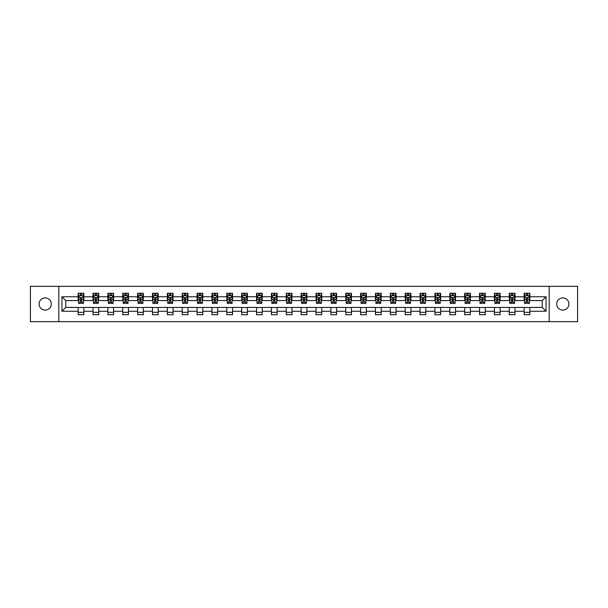 <?xml version="1.0" encoding="UTF-8"?>
<svg xmlns="http://www.w3.org/2000/svg" width="608" height="608" viewBox="0 0 608 608"><rect width="100%" height="100%" fill="white"/><g stroke="black" fill="none" stroke-linecap="round" stroke-linejoin="round"><path stroke-width="0.91" d="M562.826 297.897A6.103 6.103 0 0 0 556.73 304A6.103 6.103 0 0 0 562.826 310.103A6.103 6.103 0 0 0 568.928 304A6.103 6.103 0 0 0 562.826 297.897M45.174 297.897A6.103 6.103 0 0 0 39.072 304A6.103 6.103 0 0 0 45.174 310.103A6.103 6.103 0 0 0 51.27 304A6.103 6.103 0 0 0 45.174 297.897M549.199 321.632L577.6 321.632L577.6 286.368L549.199 286.368L549.199 321.632L58.801 321.632L58.801 286.368L30.4 286.368L30.4 321.632L58.801 321.632M549.199 286.368L58.801 286.368M529.857 296.757L529.857 293.276L524.142 293.276L524.142 296.757L514.991 296.757L514.991 293.276L509.268 293.276L509.268 296.757L500.126 296.757L500.126 293.276L494.403 293.276L494.403 296.757L485.26 296.757L485.26 293.276L479.537 293.276L479.537 296.757L470.387 296.757L470.387 293.276L464.672 293.276L464.672 296.757L455.521 296.757L455.521 293.276L449.806 293.276L449.806 296.757L440.656 296.757L440.656 293.276L434.94 293.276L434.94 296.757L425.79 296.757L425.79 293.276L420.075 293.276L420.075 296.757L410.924 296.757L410.924 293.276L405.209 293.276L405.209 296.757L396.059 296.757L396.059 293.276L390.344 293.276L390.344 296.757L381.193 296.757L381.193 293.276L375.47 293.276L375.47 296.757L366.328 296.757L366.328 293.276L360.605 293.276L360.605 296.757L351.462 296.757L351.462 293.276L345.739 293.276L345.739 296.757L336.589 296.757L336.589 293.276L330.874 293.276L330.874 296.757L321.723 296.757L321.723 293.276L316.008 293.276L316.008 296.757L306.858 296.757L306.858 293.276L301.142 293.276L301.142 296.757L291.992 296.757L291.992 293.276L286.277 293.276L286.277 296.757L277.126 296.757L277.126 293.276L271.411 293.276L271.411 296.757L262.261 296.757L262.261 293.276L256.538 293.276L256.538 296.757L247.395 296.757L247.395 293.276L241.672 293.276L241.672 296.757L232.53 296.757L232.53 293.276L226.807 293.276L226.807 296.757L217.656 296.757L217.656 293.276L211.941 293.276L211.941 296.757L202.791 296.757L202.791 293.276L197.076 293.276L197.076 296.757L187.925 296.757L187.925 293.276L182.21 293.276L182.21 296.757L173.06 296.757L173.06 293.276L167.344 293.276L167.344 296.757L158.194 296.757L158.194 293.276L152.479 293.276L152.479 296.757L143.328 296.757L143.328 293.276L137.613 293.276L137.613 296.757L128.463 296.757L128.463 293.276L122.74 293.276L122.74 296.757L113.597 296.757L113.597 293.276L107.874 293.276L107.874 296.757L98.732 296.757L98.732 293.276L93.009 293.276L93.009 296.757L83.858 296.757L83.858 293.276L78.143 293.276L78.143 296.757L61.94 296.757L61.94 311.243L65.755 307.428L78.143 307.428L78.143 314.724L83.858 314.724L83.858 307.428L93.009 307.428L93.009 314.724L98.732 314.724L98.732 307.428L107.874 307.428L107.874 314.724L113.597 314.724L113.597 307.428L122.74 307.428L122.74 314.724L128.463 314.724L128.463 307.428L137.613 307.428L137.613 314.724L143.328 314.724L143.328 307.428L152.479 307.428L152.479 314.724L158.194 314.724L158.194 307.428L167.344 307.428L167.344 314.724L173.06 314.724L173.06 307.428L182.21 307.428L182.21 314.724L187.925 314.724L187.925 307.428L197.076 307.428L197.076 314.724L202.791 314.724L202.791 307.428L211.941 307.428L211.941 314.724L217.656 314.724L217.656 307.428L226.807 307.428L226.807 314.724L232.53 314.724L232.53 307.428L241.672 307.428L241.672 314.724L247.395 314.724L247.395 307.428L256.538 307.428L256.538 314.724L262.261 314.724L262.261 307.428L271.411 307.428L271.411 314.724L277.126 314.724L277.126 307.428L286.277 307.428L286.277 314.724L291.992 314.724L291.992 307.428L301.142 307.428L301.142 314.724L306.858 314.724L306.858 307.428L316.008 307.428L316.008 314.724L321.723 314.724L321.723 307.428L330.874 307.428L330.874 314.724L336.589 314.724L336.589 307.428L345.739 307.428L345.739 314.724L351.462 314.724L351.462 307.428L360.605 307.428L360.605 314.724L366.328 314.724L366.328 307.428L375.47 307.428L375.47 314.724L381.193 314.724L381.193 307.428L390.344 307.428L390.344 314.724L396.059 314.724L396.059 307.428L405.209 307.428L405.209 314.724L410.924 314.724L410.924 307.428L420.075 307.428L420.075 314.724L425.79 314.724L425.79 307.428L434.94 307.428L434.94 314.724L440.656 314.724L440.656 307.428L449.806 307.428L449.806 314.724L455.521 314.724L455.521 307.428L464.672 307.428L464.672 314.724L470.387 314.724L470.387 307.428L479.537 307.428L479.537 314.724L485.26 314.724L485.26 307.428L494.403 307.428L494.403 314.724L500.126 314.724L500.126 307.428L509.268 307.428L509.268 314.724L514.991 314.724L514.991 307.428L524.142 307.428L524.142 314.724L529.857 314.724L529.857 307.428L542.245 307.428L542.245 300.572L529.857 300.572L529.857 296.757L546.06 296.757L546.06 311.243L529.857 311.243M524.142 311.243L514.991 311.243M509.268 311.243L500.126 311.243M494.403 311.243L485.26 311.243M479.537 311.243L470.387 311.243M464.672 311.243L455.521 311.243M449.806 311.243L440.656 311.243M434.94 311.243L425.79 311.243M420.075 311.243L410.924 311.243M405.209 311.243L396.059 311.243M390.344 311.243L381.193 311.243M375.47 311.243L366.328 311.243M360.605 311.243L351.462 311.243M345.739 311.243L336.589 311.243M330.874 311.243L321.723 311.243M316.008 311.243L306.858 311.243M301.142 311.243L291.992 311.243M286.277 311.243L277.126 311.243M271.411 311.243L262.261 311.243M256.538 311.243L247.395 311.243M241.672 311.243L232.53 311.243M226.807 311.243L217.656 311.243M211.941 311.243L202.791 311.243M197.076 311.243L187.925 311.243M182.21 311.243L173.06 311.243M167.344 311.243L158.194 311.243M152.479 311.243L143.328 311.243M137.613 311.243L128.463 311.243M122.74 311.243L113.597 311.243M107.874 311.243L98.732 311.243M93.009 311.243L83.858 311.243M78.143 311.243L61.94 311.243M524.142 296.757L524.142 300.572L514.991 300.572L514.991 296.757M509.268 296.757L509.268 300.572L500.126 300.572L500.126 296.757M494.403 296.757L494.403 300.572L485.26 300.572L485.26 296.757M479.537 296.757L479.537 300.572L470.387 300.572L470.387 296.757M464.672 296.757L464.672 300.572L455.521 300.572L455.521 296.757M449.806 296.757L449.806 300.572L440.656 300.572L440.656 296.757M434.94 296.757L434.94 300.572L425.79 300.572L425.79 296.757M420.075 296.757L420.075 300.572L410.924 300.572L410.924 296.757M405.209 296.757L405.209 300.572L396.059 300.572L396.059 296.757M390.344 296.757L390.344 300.572L381.193 300.572L381.193 296.757M375.47 296.757L375.47 300.572L366.328 300.572L366.328 296.757M360.605 296.757L360.605 300.572L351.462 300.572L351.462 296.757M345.739 296.757L345.739 300.572L336.589 300.572L336.589 296.757M330.874 296.757L330.874 300.572L321.723 300.572L321.723 296.757M316.008 296.757L316.008 300.572L306.858 300.572L306.858 296.757M301.142 296.757L301.142 300.572L291.992 300.572L291.992 296.757M286.277 296.757L286.277 300.572L277.126 300.572L277.126 296.757M271.411 296.757L271.411 300.572L262.261 300.572L262.261 296.757M256.538 296.757L256.538 300.572L247.395 300.572L247.395 296.757M241.672 296.757L241.672 300.572L232.53 300.572L232.53 296.757M226.807 296.757L226.807 300.572L217.656 300.572L217.656 296.757M211.941 296.757L211.941 300.572L202.791 300.572L202.791 296.757M197.076 296.757L197.076 300.572L187.925 300.572L187.925 296.757M182.21 296.757L182.21 300.572L173.06 300.572L173.06 296.757M167.344 296.757L167.344 300.572L158.194 300.572L158.194 296.757M152.479 296.757L152.479 300.572L143.328 300.572L143.328 296.757M137.613 296.757L137.613 300.572L128.463 300.572L128.463 296.757M122.74 296.757L122.74 300.572L113.597 300.572L113.597 296.757M107.874 296.757L107.874 300.572L98.732 300.572L98.732 296.757M93.009 296.757L93.009 300.572L83.858 300.572L83.858 296.757M78.143 296.757L78.143 300.572L65.755 300.572L61.94 296.757M65.755 300.572L65.755 307.428M546.06 311.243L542.245 307.428M542.245 300.572L546.06 296.757M78.143 295.663L78.622 295.663M80.431 295.663L81.578 295.663M83.387 295.663L83.858 295.663M78.143 300.474L78.622 300.474M80.431 300.474L81.578 300.474M83.387 300.474L83.858 300.474M78.143 307.526L83.858 307.526M78.143 312.337L83.858 312.337M93.009 307.526L98.732 307.526M93.009 312.337L98.732 312.337M93.009 295.663L93.488 295.663M95.296 295.663L96.444 295.663M98.253 295.663L98.732 295.663M93.009 300.474L93.488 300.474M95.296 300.474L96.444 300.474M98.253 300.474L98.732 300.474M107.874 307.526L113.597 307.526M107.874 312.337L113.597 312.337M107.874 295.663L108.353 295.663M110.162 295.663L111.31 295.663M113.118 295.663L113.597 295.663M107.874 300.474L108.353 300.474M110.162 300.474L111.31 300.474M113.118 300.474L113.597 300.474M122.74 307.526L128.463 307.526M122.74 312.337L128.463 312.337M122.74 295.663L123.219 295.663M125.028 295.663L126.175 295.663M127.984 295.663L128.463 295.663M122.74 300.474L123.219 300.474M125.028 300.474L126.175 300.474M127.984 300.474L128.463 300.474M137.613 307.526L143.328 307.526M137.613 312.337L143.328 312.337M137.613 295.663L138.084 295.663M139.901 295.663L141.041 295.663M142.85 295.663L143.328 295.663M137.613 300.474L138.084 300.474M139.901 300.474L141.041 300.474M142.85 300.474L143.328 300.474M152.479 307.526L158.194 307.526M152.479 312.337L158.194 312.337M152.479 295.663L152.95 295.663M154.766 295.663L155.906 295.663M157.715 295.663L158.194 295.663M152.479 300.474L152.95 300.474M154.766 300.474L155.906 300.474M157.715 300.474L158.194 300.474M167.344 307.526L173.06 307.526M167.344 312.337L173.06 312.337M167.344 295.663L167.823 295.663M169.632 295.663L170.772 295.663M172.581 295.663L173.06 295.663M167.344 300.474L167.823 300.474M169.632 300.474L170.772 300.474M172.581 300.474L173.06 300.474M182.21 307.526L187.925 307.526M182.21 312.337L187.925 312.337M182.21 295.663L182.689 295.663M184.498 295.663L185.638 295.663M187.454 295.663L187.925 295.663M182.21 300.474L182.689 300.474M184.498 300.474L185.638 300.474M187.454 300.474L187.925 300.474M197.076 307.526L202.791 307.526M197.076 312.337L202.791 312.337M197.076 295.663L197.554 295.663M199.363 295.663L200.503 295.663M202.32 295.663L202.791 295.663M197.076 300.474L197.554 300.474M199.363 300.474L200.503 300.474M202.32 300.474L202.791 300.474M211.941 307.526L217.656 307.526M211.941 312.337L217.656 312.337M211.941 295.663L212.42 295.663M214.229 295.663L215.376 295.663M217.185 295.663L217.656 295.663M211.941 300.474L212.42 300.474M214.229 300.474L215.376 300.474M217.185 300.474L217.656 300.474M226.807 307.526L232.53 307.526M226.807 312.337L232.53 312.337M226.807 295.663L227.286 295.663M229.094 295.663L230.242 295.663M232.051 295.663L232.53 295.663M226.807 300.474L227.286 300.474M229.094 300.474L230.242 300.474M232.051 300.474L232.53 300.474M241.672 307.526L247.395 307.526M241.672 312.337L247.395 312.337M241.672 295.663L242.151 295.663M243.96 295.663L245.108 295.663M246.916 295.663L247.395 295.663M241.672 300.474L242.151 300.474M243.96 300.474L245.108 300.474M246.916 300.474L247.395 300.474M256.538 307.526L262.261 307.526M256.538 312.337L262.261 312.337M256.538 295.663L257.017 295.663M258.826 295.663L259.973 295.663M261.782 295.663L262.261 295.663M256.538 300.474L257.017 300.474M258.826 300.474L259.973 300.474M261.782 300.474L262.261 300.474M271.411 307.526L277.126 307.526M271.411 312.337L277.126 312.337M271.411 295.663L271.882 295.663M273.699 295.663L274.839 295.663M276.648 295.663L277.126 295.663M271.411 300.474L271.882 300.474M273.699 300.474L274.839 300.474M276.648 300.474L277.126 300.474M286.277 307.526L291.992 307.526M286.277 312.337L291.992 312.337M286.277 295.663L286.748 295.663M288.564 295.663L289.704 295.663M291.513 295.663L291.992 295.663M286.277 300.474L286.748 300.474M288.564 300.474L289.704 300.474M291.513 300.474L291.992 300.474M301.142 307.526L306.858 307.526M301.142 312.337L306.858 312.337M301.142 295.663L301.621 295.663M303.43 295.663L304.57 295.663M306.379 295.663L306.858 295.663M301.142 300.474L301.621 300.474M303.43 300.474L304.57 300.474M306.379 300.474L306.858 300.474M316.008 307.526L321.723 307.526M316.008 312.337L321.723 312.337M316.008 295.663L316.487 295.663M318.296 295.663L319.436 295.663M321.252 295.663L321.723 295.663M316.008 300.474L316.487 300.474M318.296 300.474L319.436 300.474M321.252 300.474L321.723 300.474M330.874 307.526L336.589 307.526M330.874 312.337L336.589 312.337M330.874 295.663L331.352 295.663M333.161 295.663L334.301 295.663M336.118 295.663L336.589 295.663M330.874 300.474L331.352 300.474M333.161 300.474L334.301 300.474M336.118 300.474L336.589 300.474M345.739 307.526L351.462 307.526M345.739 312.337L351.462 312.337M345.739 295.663L346.218 295.663M348.027 295.663L349.174 295.663M350.983 295.663L351.462 295.663M345.739 300.474L346.218 300.474M348.027 300.474L349.174 300.474M350.983 300.474L351.462 300.474M360.605 307.526L366.328 307.526M360.605 312.337L366.328 312.337M360.605 295.663L361.084 295.663M362.892 295.663L364.04 295.663M365.849 295.663L366.328 295.663M360.605 300.474L361.084 300.474M362.892 300.474L364.04 300.474M365.849 300.474L366.328 300.474M375.47 307.526L381.193 307.526M375.47 312.337L381.193 312.337M375.47 295.663L375.949 295.663M377.758 295.663L378.906 295.663M380.714 295.663L381.193 295.663M375.47 300.474L375.949 300.474M377.758 300.474L378.906 300.474M380.714 300.474L381.193 300.474M390.344 307.526L396.059 307.526M390.344 312.337L396.059 312.337M390.344 295.663L390.815 295.663M392.624 295.663L393.771 295.663M395.58 295.663L396.059 295.663M390.344 300.474L390.815 300.474M392.624 300.474L393.771 300.474M395.58 300.474L396.059 300.474M405.209 307.526L410.924 307.526M405.209 312.337L410.924 312.337M405.209 295.663L405.68 295.663M407.497 295.663L408.637 295.663M410.446 295.663L410.924 295.663M405.209 300.474L405.68 300.474M407.497 300.474L408.637 300.474M410.446 300.474L410.924 300.474M420.075 307.526L425.79 307.526M420.075 312.337L425.79 312.337M420.075 295.663L420.546 295.663M422.362 295.663L423.502 295.663M425.311 295.663L425.79 295.663M420.075 300.474L420.546 300.474M422.362 300.474L423.502 300.474M425.311 300.474L425.79 300.474M434.94 307.526L440.656 307.526M434.94 312.337L440.656 312.337M434.94 295.663L435.419 295.663M437.228 295.663L438.368 295.663M440.177 295.663L440.656 295.663M434.94 300.474L435.419 300.474M437.228 300.474L438.368 300.474M440.177 300.474L440.656 300.474M449.806 307.526L455.521 307.526M449.806 312.337L455.521 312.337M449.806 295.663L450.285 295.663M452.094 295.663L453.234 295.663M455.05 295.663L455.521 295.663M449.806 300.474L450.285 300.474M452.094 300.474L453.234 300.474M455.05 300.474L455.521 300.474M464.672 307.526L470.387 307.526M464.672 312.337L470.387 312.337M464.672 295.663L465.15 295.663M466.959 295.663L468.099 295.663M469.916 295.663L470.387 295.663M464.672 300.474L465.15 300.474M466.959 300.474L468.099 300.474M469.916 300.474L470.387 300.474M479.537 307.526L485.26 307.526M479.537 312.337L485.26 312.337M479.537 295.663L480.016 295.663M481.825 295.663L482.972 295.663M484.781 295.663L485.26 295.663M479.537 300.474L480.016 300.474M481.825 300.474L482.972 300.474M484.781 300.474L485.26 300.474M494.403 307.526L500.126 307.526M494.403 312.337L500.126 312.337M494.403 295.663L494.882 295.663M496.69 295.663L497.838 295.663M499.647 295.663L500.126 295.663M494.403 300.474L494.882 300.474M496.69 300.474L497.838 300.474M499.647 300.474L500.126 300.474M509.268 307.526L514.991 307.526M509.268 312.337L514.991 312.337M509.268 295.663L509.747 295.663M511.556 295.663L512.704 295.663M514.512 295.663L514.991 295.663M509.268 300.474L509.747 300.474M511.556 300.474L512.704 300.474M514.512 300.474L514.991 300.474M524.142 307.526L529.857 307.526M524.142 312.337L529.857 312.337M524.142 295.663L524.613 295.663M526.422 295.663L527.569 295.663M529.378 295.663L529.857 295.663M524.142 300.474L524.613 300.474M526.422 300.474L527.569 300.474M529.378 300.474L529.857 300.474M81.578 294.515L80.431 294.515M83.387 302.237L81.578 302.237L81.578 303.43L83.387 303.43L83.387 297.616L82.43 295.708L79.572 295.708L78.622 297.616L78.622 303.43L80.431 303.43L80.431 302.237L78.622 302.237M78.622 297.616L78.622 293.276M83.387 297.616L83.387 293.276M80.431 295.708L80.431 293.276M81.578 293.276L81.578 295.708M81.578 302.237L81.578 298.33L80.431 298.33L80.431 302.237M96.444 294.515L95.296 294.515M98.253 302.237L96.444 302.237L96.444 303.43L98.253 303.43L98.253 297.616L97.303 295.708L94.438 295.708L93.488 297.616L93.488 303.43L95.296 303.43L95.296 302.237L93.488 302.237M93.488 297.616L93.488 293.276M98.253 297.616L98.253 293.276M95.296 295.708L95.296 293.276M96.444 293.276L96.444 295.708M96.444 302.237L96.444 298.33L95.296 298.33L95.296 302.237M111.31 294.515L110.162 294.515M113.118 302.237L111.31 302.237L111.31 303.43L113.118 303.43L113.118 297.616L112.168 295.708L109.303 295.708L108.353 297.616L108.353 303.43L110.162 303.43L110.162 302.237L108.353 302.237M108.353 297.616L108.353 293.276M113.118 297.616L113.118 293.276M110.162 295.708L110.162 293.276M111.31 293.276L111.31 295.708M111.31 302.237L111.31 298.33L110.162 298.33L110.162 302.237M126.175 294.515L125.028 294.515M127.984 302.237L126.175 302.237L126.175 303.43L127.984 303.43L127.984 297.616L127.034 295.708L124.176 295.708L123.219 297.616L123.219 303.43L125.028 303.43L125.028 302.237L123.219 302.237M123.219 297.616L123.219 293.276M127.984 297.616L127.984 293.276M125.028 295.708L125.028 293.276M126.175 293.276L126.175 295.708M126.175 302.237L126.175 298.33L125.028 298.33L125.028 302.237M141.041 294.515L139.901 294.515M142.85 302.237L141.041 302.237L141.041 303.43L142.85 303.43L142.85 297.616L141.9 295.708L139.042 295.708L138.084 297.616L138.084 303.43L139.901 303.43L139.901 302.237L138.084 302.237M138.084 297.616L138.084 293.276M142.85 297.616L142.85 293.276M139.901 295.708L139.901 293.276M141.041 293.276L141.041 295.708M141.041 302.237L141.041 298.33L139.901 298.33L139.901 302.237M155.906 294.515L154.766 294.515M157.715 302.237L155.906 302.237L155.906 303.43L157.715 303.43L157.715 297.616L156.765 295.708L153.908 295.708L152.95 297.616L152.95 303.43L154.766 303.43L154.766 302.237L152.95 302.237M152.95 297.616L152.95 293.276M157.715 297.616L157.715 293.276M154.766 295.708L154.766 293.276M155.906 293.276L155.906 295.708M155.906 302.237L155.906 298.33L154.766 298.33L154.766 302.237M170.772 294.515L169.632 294.515M172.581 302.237L170.772 302.237L170.772 303.43L172.581 303.43L172.581 297.616L171.631 295.708L168.773 295.708L167.823 297.616L167.823 303.43L169.632 303.43L169.632 302.237L167.823 302.237M167.823 297.616L167.823 293.276M172.581 297.616L172.581 293.276M169.632 295.708L169.632 293.276M170.772 293.276L170.772 295.708M170.772 302.237L170.772 298.33L169.632 298.33L169.632 302.237M185.638 294.515L184.498 294.515M187.454 302.237L185.638 302.237L185.638 303.43L187.454 303.43L187.454 297.616L186.496 295.708L183.639 295.708L182.689 297.616L182.689 303.43L184.498 303.43L184.498 302.237L182.689 302.237M182.689 297.616L182.689 293.276M187.454 297.616L187.454 293.276M184.498 295.708L184.498 293.276M185.638 293.276L185.638 295.708M185.638 302.237L185.638 298.33L184.498 298.33L184.498 302.237M200.503 294.515L199.363 294.515M202.32 302.237L200.503 302.237L200.503 303.43L202.32 303.43L202.32 297.616L201.362 295.708L198.504 295.708L197.554 297.616L197.554 303.43L199.363 303.43L199.363 302.237L197.554 302.237M197.554 297.616L197.554 293.276M202.32 297.616L202.32 293.276M199.363 295.708L199.363 293.276M200.503 293.276L200.503 295.708M200.503 302.237L200.503 298.33L199.363 298.33L199.363 302.237M215.376 294.515L214.229 294.515M217.185 302.237L215.376 302.237L215.376 303.43L217.185 303.43L217.185 297.616L216.228 295.708L213.37 295.708L212.42 297.616L212.42 303.43L214.229 303.43L214.229 302.237L212.42 302.237M212.42 297.616L212.42 293.276M217.185 297.616L217.185 293.276M214.229 295.708L214.229 293.276M215.376 293.276L215.376 295.708M215.376 302.237L215.376 298.33L214.229 298.33L214.229 302.237M230.242 294.515L229.094 294.515M232.051 302.237L230.242 302.237L230.242 303.43L232.051 303.43L232.051 297.616L231.101 295.708L228.236 295.708L227.286 297.616L227.286 303.43L229.094 303.43L229.094 302.237L227.286 302.237M227.286 297.616L227.286 293.276M232.051 297.616L232.051 293.276M229.094 295.708L229.094 293.276M230.242 293.276L230.242 295.708M230.242 302.237L230.242 298.33L229.094 298.33L229.094 302.237M245.108 294.515L243.96 294.515M246.916 302.237L245.108 302.237L245.108 303.43L246.916 303.43L246.916 297.616L245.966 295.708L243.101 295.708L242.151 297.616L242.151 303.43L243.96 303.43L243.96 302.237L242.151 302.237M242.151 297.616L242.151 293.276M246.916 297.616L246.916 293.276M243.96 295.708L243.96 293.276M245.108 293.276L245.108 295.708M245.108 302.237L245.108 298.33L243.96 298.33L243.96 302.237M259.973 294.515L258.826 294.515M261.782 302.237L259.973 302.237L259.973 303.43L261.782 303.43L261.782 297.616L260.832 295.708L257.974 295.708L257.017 297.616L257.017 303.43L258.826 303.43L258.826 302.237L257.017 302.237M257.017 297.616L257.017 293.276M261.782 297.616L261.782 293.276M258.826 295.708L258.826 293.276M259.973 293.276L259.973 295.708M259.973 302.237L259.973 298.33L258.826 298.33L258.826 302.237M274.839 294.515L273.699 294.515M276.648 302.237L274.839 302.237L274.839 303.43L276.648 303.43L276.648 297.616L275.698 295.708L272.84 295.708L271.882 297.616L271.882 303.43L273.699 303.43L273.699 302.237L271.882 302.237M271.882 297.616L271.882 293.276M276.648 297.616L276.648 293.276M273.699 295.708L273.699 293.276M274.839 293.276L274.839 295.708M274.839 302.237L274.839 298.33L273.699 298.33L273.699 302.237M289.704 294.515L288.564 294.515M291.513 302.237L289.704 302.237L289.704 303.43L291.513 303.43L291.513 297.616L290.563 295.708L287.706 295.708L286.748 297.616L286.748 303.43L288.564 303.43L288.564 302.237L286.748 302.237M286.748 297.616L286.748 293.276M291.513 297.616L291.513 293.276M288.564 295.708L288.564 293.276M289.704 293.276L289.704 295.708M289.704 302.237L289.704 298.33L288.564 298.33L288.564 302.237M304.57 294.515L303.43 294.515M306.379 302.237L304.57 302.237L304.57 303.43L306.379 303.43L306.379 297.616L305.429 295.708L302.571 295.708L301.621 297.616L301.621 303.43L303.43 303.43L303.43 302.237L301.621 302.237M301.621 297.616L301.621 293.276M306.379 297.616L306.379 293.276M303.43 295.708L303.43 293.276M304.57 293.276L304.57 295.708M304.57 302.237L304.57 298.33L303.43 298.33L303.43 302.237M319.436 294.515L318.296 294.515M321.252 302.237L319.436 302.237L319.436 303.43L321.252 303.43L321.252 297.616L320.294 295.708L317.437 295.708L316.487 297.616L316.487 303.43L318.296 303.43L318.296 302.237L316.487 302.237M316.487 297.616L316.487 293.276M321.252 297.616L321.252 293.276M318.296 295.708L318.296 293.276M319.436 293.276L319.436 295.708M319.436 302.237L319.436 298.33L318.296 298.33L318.296 302.237M334.301 294.515L333.161 294.515M336.118 302.237L334.301 302.237L334.301 303.43L336.118 303.43L336.118 297.616L335.16 295.708L332.302 295.708L331.352 297.616L331.352 303.43L333.161 303.43L333.161 302.237L331.352 302.237M331.352 297.616L331.352 293.276M336.118 297.616L336.118 293.276M333.161 295.708L333.161 293.276M334.301 293.276L334.301 295.708M334.301 302.237L334.301 298.33L333.161 298.33L333.161 302.237M349.174 294.515L348.027 294.515M350.983 302.237L349.174 302.237L349.174 303.43L350.983 303.43L350.983 297.616L350.026 295.708L347.168 295.708L346.218 297.616L346.218 303.43L348.027 303.43L348.027 302.237L346.218 302.237M346.218 297.616L346.218 293.276M350.983 297.616L350.983 293.276M348.027 295.708L348.027 293.276M349.174 293.276L349.174 295.708M349.174 302.237L349.174 298.33L348.027 298.33L348.027 302.237M364.04 294.515L362.892 294.515M365.849 302.237L364.04 302.237L364.04 303.43L365.849 303.43L365.849 297.616L364.899 295.708L362.034 295.708L361.084 297.616L361.084 303.43L362.892 303.43L362.892 302.237L361.084 302.237M361.084 297.616L361.084 293.276M365.849 297.616L365.849 293.276M362.892 295.708L362.892 293.276M364.04 293.276L364.04 295.708M364.04 302.237L364.04 298.33L362.892 298.33L362.892 302.237M378.906 294.515L377.758 294.515M380.714 302.237L378.906 302.237L378.906 303.43L380.714 303.43L380.714 297.616L379.764 295.708L376.899 295.708L375.949 297.616L375.949 303.43L377.758 303.43L377.758 302.237L375.949 302.237M375.949 297.616L375.949 293.276M380.714 297.616L380.714 293.276M377.758 295.708L377.758 293.276M378.906 293.276L378.906 295.708M378.906 302.237L378.906 298.33L377.758 298.33L377.758 302.237M393.771 294.515L392.624 294.515M395.58 302.237L393.771 302.237L393.771 303.43L395.58 303.43L395.58 297.616L394.63 295.708L391.772 295.708L390.815 297.616L390.815 303.43L392.624 303.43L392.624 302.237L390.815 302.237M390.815 297.616L390.815 293.276M395.58 297.616L395.58 293.276M392.624 295.708L392.624 293.276M393.771 293.276L393.771 295.708M393.771 302.237L393.771 298.33L392.624 298.33L392.624 302.237M408.637 294.515L407.497 294.515M410.446 302.237L408.637 302.237L408.637 303.43L410.446 303.43L410.446 297.616L409.496 295.708L406.638 295.708L405.68 297.616L405.68 303.43L407.497 303.43L407.497 302.237L405.68 302.237M405.68 297.616L405.68 293.276M410.446 297.616L410.446 293.276M407.497 295.708L407.497 293.276M408.637 293.276L408.637 295.708M408.637 302.237L408.637 298.33L407.497 298.33L407.497 302.237M423.502 294.515L422.362 294.515M425.311 302.237L423.502 302.237L423.502 303.43L425.311 303.43L425.311 297.616L424.361 295.708L421.504 295.708L420.546 297.616L420.546 303.43L422.362 303.43L422.362 302.237L420.546 302.237M420.546 297.616L420.546 293.276M425.311 297.616L425.311 293.276M422.362 295.708L422.362 293.276M423.502 293.276L423.502 295.708M423.502 302.237L423.502 298.33L422.362 298.33L422.362 302.237M438.368 294.515L437.228 294.515M440.177 302.237L438.368 302.237L438.368 303.43L440.177 303.43L440.177 297.616L439.227 295.708L436.369 295.708L435.419 297.616L435.419 303.43L437.228 303.43L437.228 302.237L435.419 302.237M435.419 297.616L435.419 293.276M440.177 297.616L440.177 293.276M437.228 295.708L437.228 293.276M438.368 293.276L438.368 295.708M438.368 302.237L438.368 298.33L437.228 298.33L437.228 302.237M453.234 294.515L452.094 294.515M455.05 302.237L453.234 302.237L453.234 303.43L455.05 303.43L455.05 297.616L454.092 295.708L451.235 295.708L450.285 297.616L450.285 303.43L452.094 303.43L452.094 302.237L450.285 302.237M450.285 297.616L450.285 293.276M455.05 297.616L455.05 293.276M452.094 295.708L452.094 293.276M453.234 293.276L453.234 295.708M453.234 302.237L453.234 298.33L452.094 298.33L452.094 302.237M468.099 294.515L466.959 294.515M469.916 302.237L468.099 302.237L468.099 303.43L469.916 303.43L469.916 297.616L468.958 295.708L466.1 295.708L465.15 297.616L465.15 303.43L466.959 303.43L466.959 302.237L465.15 302.237M465.15 297.616L465.15 293.276M469.916 297.616L469.916 293.276M466.959 295.708L466.959 293.276M468.099 293.276L468.099 295.708M468.099 302.237L468.099 298.33L466.959 298.33L466.959 302.237M482.972 294.515L481.825 294.515M484.781 302.237L482.972 302.237L482.972 303.43L484.781 303.43L484.781 297.616L483.824 295.708L480.966 295.708L480.016 297.616L480.016 303.43L481.825 303.43L481.825 302.237L480.016 302.237M480.016 297.616L480.016 293.276M484.781 297.616L484.781 293.276M481.825 295.708L481.825 293.276M482.972 293.276L482.972 295.708M482.972 302.237L482.972 298.33L481.825 298.33L481.825 302.237M497.838 294.515L496.69 294.515M499.647 302.237L497.838 302.237L497.838 303.43L499.647 303.43L499.647 297.616L498.697 295.708L495.832 295.708L494.882 297.616L494.882 303.43L496.69 303.43L496.69 302.237L494.882 302.237M494.882 297.616L494.882 293.276M499.647 297.616L499.647 293.276M496.69 295.708L496.69 293.276M497.838 293.276L497.838 295.708M497.838 302.237L497.838 298.33L496.69 298.33L496.69 302.237M512.704 294.515L511.556 294.515M514.512 302.237L512.704 302.237L512.704 303.43L514.512 303.43L514.512 297.616L513.562 295.708L510.697 295.708L509.747 297.616L509.747 303.43L511.556 303.43L511.556 302.237L509.747 302.237M509.747 297.616L509.747 293.276M514.512 297.616L514.512 293.276M511.556 295.708L511.556 293.276M512.704 293.276L512.704 295.708M512.704 302.237L512.704 298.33L511.556 298.33L511.556 302.237M527.569 294.515L526.422 294.515M529.378 302.237L527.569 302.237L527.569 303.43L529.378 303.43L529.378 297.616L528.428 295.708L525.57 295.708L524.613 297.616L524.613 303.43L526.422 303.43L526.422 302.237L524.613 302.237M524.613 297.616L524.613 293.276M529.378 297.616L529.378 293.276M526.422 295.708L526.422 293.276M527.569 293.276L527.569 295.708M527.569 302.237L527.569 298.33L526.422 298.33L526.422 302.237M83.364 297.57L78.645 297.57M78.622 295.822L79.519 295.822M82.49 295.822L83.387 295.822M80.431 299.676L78.622 299.676M83.387 299.676L81.578 299.676M81.578 295.123L80.431 295.123M98.23 297.57L93.51 297.57M93.488 295.822L94.384 295.822M97.356 295.822L98.253 295.822M95.296 299.676L93.488 299.676M98.253 299.676L96.444 299.676M96.444 295.123L95.296 295.123M113.096 297.57L108.376 297.57M108.353 295.822L109.25 295.822M112.222 295.822L113.118 295.822M110.162 299.676L108.353 299.676M113.118 299.676L111.31 299.676M111.31 295.123L110.162 295.123M127.961 297.57L123.242 297.57M123.219 295.822L124.116 295.822M127.087 295.822L127.984 295.822M125.028 299.676L123.219 299.676M127.984 299.676L126.175 299.676M126.175 295.123L125.028 295.123M142.827 297.57L138.107 297.57M138.084 295.822L138.981 295.822M141.953 295.822L142.85 295.822M139.901 299.676L138.084 299.676M142.85 299.676L141.041 299.676M141.041 295.123L139.901 295.123M157.692 297.57L152.98 297.57M152.95 295.822L153.847 295.822M156.818 295.822L157.715 295.822M154.766 299.676L152.95 299.676M157.715 299.676L155.906 299.676M155.906 295.123L154.766 295.123M172.558 297.57L167.846 297.57M167.823 295.822L168.712 295.822M171.692 295.822L172.581 295.822M169.632 299.676L167.823 299.676M172.581 299.676L170.772 299.676M170.772 295.123L169.632 295.123M187.424 297.57L182.712 297.57M182.689 295.822L183.578 295.822M186.557 295.822L187.454 295.822M184.498 299.676L182.689 299.676M187.454 299.676L185.638 299.676M185.638 295.123L184.498 295.123M202.297 297.57L197.577 297.57M197.554 295.822L198.451 295.822M201.423 295.822L202.32 295.822M199.363 299.676L197.554 299.676M202.32 299.676L200.503 299.676M200.503 295.123L199.363 295.123M217.162 297.57L212.443 297.57M212.42 295.822L213.317 295.822M216.288 295.822L217.185 295.822M214.229 299.676L212.42 299.676M217.185 299.676L215.376 299.676M215.376 295.123L214.229 295.123M232.028 297.57L227.308 297.57M227.286 295.822L228.182 295.822M231.154 295.822L232.051 295.822M229.094 299.676L227.286 299.676M232.051 299.676L230.242 299.676M230.242 295.123L229.094 295.123M246.894 297.57L242.174 297.57M242.151 295.822L243.048 295.822M246.02 295.822L246.916 295.822M243.96 299.676L242.151 299.676M246.916 299.676L245.108 299.676M245.108 295.123L243.96 295.123M261.759 297.57L257.04 297.57M257.017 295.822L257.914 295.822M260.885 295.822L261.782 295.822M258.826 299.676L257.017 299.676M261.782 299.676L259.973 299.676M259.973 295.123L258.826 295.123M276.625 297.57L271.905 297.57M271.882 295.822L272.779 295.822M275.751 295.822L276.648 295.822M273.699 299.676L271.882 299.676M276.648 299.676L274.839 299.676M274.839 295.123L273.699 295.123M291.49 297.57L286.778 297.57M286.748 295.822L287.645 295.822M290.616 295.822L291.513 295.822M288.564 299.676L286.748 299.676M291.513 299.676L289.704 299.676M289.704 295.123L288.564 295.123M306.356 297.57L301.644 297.57M301.621 295.822L302.51 295.822M305.49 295.822L306.379 295.822M303.43 299.676L301.621 299.676M306.379 299.676L304.57 299.676M304.57 295.123L303.43 295.123M321.222 297.57L316.51 297.57M316.487 295.822L317.384 295.822M320.355 295.822L321.252 295.822M318.296 299.676L316.487 299.676M321.252 299.676L319.436 299.676M319.436 295.123L318.296 295.123M336.095 297.57L331.375 297.57M331.352 295.822L332.249 295.822M335.221 295.822L336.118 295.822M333.161 299.676L331.352 299.676M336.118 299.676L334.301 299.676M334.301 295.123L333.161 295.123M350.96 297.57L346.241 297.57M346.218 295.822L347.115 295.822M350.086 295.822L350.983 295.822M348.027 299.676L346.218 299.676M350.983 299.676L349.174 299.676M349.174 295.123L348.027 295.123M365.826 297.57L361.106 297.57M361.084 295.822L361.98 295.822M364.952 295.822L365.849 295.822M362.892 299.676L361.084 299.676M365.849 299.676L364.04 299.676M364.04 295.123L362.892 295.123M380.692 297.57L375.972 297.57M375.949 295.822L376.846 295.822M379.818 295.822L380.714 295.822M377.758 299.676L375.949 299.676M380.714 299.676L378.906 299.676M378.906 295.123L377.758 295.123M395.557 297.57L390.838 297.57M390.815 295.822L391.712 295.822M394.683 295.822L395.58 295.822M392.624 299.676L390.815 299.676M395.58 299.676L393.771 299.676M393.771 295.123L392.624 295.123M410.423 297.57L405.703 297.57M405.68 295.822L406.577 295.822M409.549 295.822L410.446 295.822M407.497 299.676L405.68 299.676M410.446 299.676L408.637 299.676M408.637 295.123L407.497 295.123M425.288 297.57L420.576 297.57M420.546 295.822L421.443 295.822M424.422 295.822L425.311 295.822M422.362 299.676L420.546 299.676M425.311 299.676L423.502 299.676M423.502 295.123L422.362 295.123M440.154 297.57L435.442 297.57M435.419 295.822L436.308 295.822M439.288 295.822L440.177 295.822M437.228 299.676L435.419 299.676M440.177 299.676L438.368 299.676M438.368 295.123L437.228 295.123M455.02 297.57L450.308 297.57M450.285 295.822L451.182 295.822M454.153 295.822L455.05 295.822M452.094 299.676L450.285 299.676M455.05 299.676L453.234 299.676M453.234 295.123L452.094 295.123M469.893 297.57L465.173 297.57M465.15 295.822L466.047 295.822M469.019 295.822L469.916 295.822M466.959 299.676L465.15 299.676M469.916 299.676L468.099 299.676M468.099 295.123L466.959 295.123M484.758 297.57L480.039 297.57M480.016 295.822L480.913 295.822M483.884 295.822L484.781 295.822M481.825 299.676L480.016 299.676M484.781 299.676L482.972 299.676M482.972 295.123L481.825 295.123M499.624 297.57L494.904 297.57M494.882 295.822L495.778 295.822M498.75 295.822L499.647 295.822M496.69 299.676L494.882 299.676M499.647 299.676L497.838 299.676M497.838 295.123L496.69 295.123M514.49 297.57L509.77 297.57M509.747 295.822L510.644 295.822M513.616 295.822L514.512 295.822M511.556 299.676L509.747 299.676M514.512 299.676L512.704 299.676M512.704 295.123L511.556 295.123M529.355 297.57L524.636 297.57M524.613 295.822L525.51 295.822M528.481 295.822L529.378 295.822M526.422 299.676L524.613 299.676M529.378 299.676L527.569 299.676M527.569 295.123L526.422 295.123"/></g></svg>
